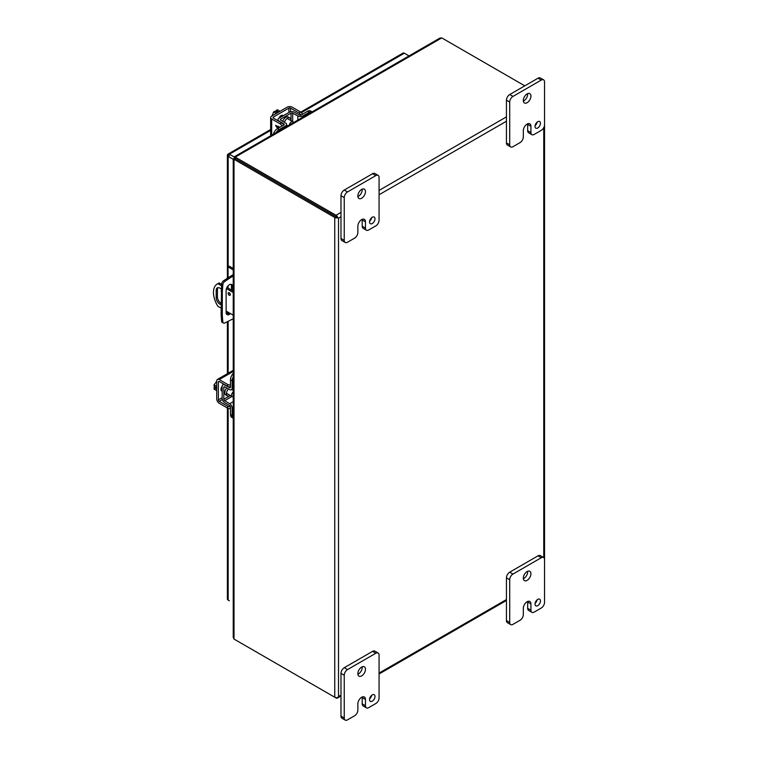 <?xml version="1.0" encoding="UTF-8"?>
<svg xmlns="http://www.w3.org/2000/svg" width="758" height="758" viewBox="0 0 758 758"><rect width="100%" height="100%" fill="white"/><g stroke="black" fill="none" stroke-linecap="round" stroke-linejoin="round"><path stroke-width="1.14" d="M228.149 293.355A1.535 0.891 60 0 1 228.471 292.654A1.535 0.891 60 0 1 229.655 293.071A1.535 0.891 60 0 1 230.328 294.616A1.535 0.891 60 0 1 230.015 295.317A1.535 0.891 60 0 1 228.821 294.909A1.535 0.891 60 0 1 228.149 293.355M221.099 308.146L217.887 306.298A18.476 10.669 60 0 1 213.462 292.427A18.476 10.669 60 0 1 217.29 283.975L218.541 283.246A18.476 10.669 60 0 1 219.138 282.942L221.592 284.364M217.29 283.975A18.476 10.669 60 0 1 217.887 283.672L219.138 282.942M218.001 287.652A5.382 3.108 -120 0 0 217.442 289.632L217.442 296.928A5.382 3.108 -120 0 0 221.099 303.427M229.418 292.853A1.535 0.891 -120 0 0 230.318 294.398M226.936 287.443L233.237 291.081M221.099 304.697A5.382 3.108 60 0 1 216.191 297.657L216.191 290.352A5.382 3.108 60 0 1 217.3 287.888A5.382 3.108 60 0 1 221.251 289.12M233.237 315.157L226.121 311.055M233.237 292.531L226.434 288.609M221.488 285.757L217.887 283.672M231.436 290.049L231.436 285.918A4.614 2.662 120 0 0 231.01 284.297M226.547 314.144A4.614 2.662 120 0 0 229.257 312.855M233.237 318.72L224.804 323.003A3.079 1.781 -60 0 1 223.458 323.05L222.236 322.349A3.079 1.781 -60 0 1 221.611 321.155L221.099 314.731L221.611 284.165A3.079 1.781 -60 0 1 223.582 280.735L233.237 274.576M230.47 313.566A4.614 2.662 -60 0 1 227.078 314.636A4.614 2.662 -60 0 1 226.121 312.523L226.121 290.399A4.614 2.662 -60 0 1 228.139 285.747A4.614 2.662 -60 0 1 231.702 284.515A4.614 2.662 -60 0 1 232.649 286.628L232.649 290.75M221.099 291.176L222.312 291.877L222.312 315.432L221.099 314.731M222.312 315.432L222.824 321.856L221.611 321.155M223.458 323.05A3.079 1.781 -60 0 1 222.824 321.856M229.409 276.784L230.621 277.494L233.237 275.988M233.237 268.474L229.286 266.2L228.063 266.901L233.237 269.886M230.621 277.494L224.804 281.436L223.582 280.735M221.611 284.165L222.824 284.866A3.079 1.781 -60 0 1 224.804 281.436M222.824 284.866L222.312 291.877M228.063 266.901L228.063 277.693M228.063 285.832L228.063 288.097M229.418 155.665L228.158 154.935M300.755 112.127L403.019 53.079A2.662 1.535 60 0 1 404.346 53.212L409.017 55.912M228.158 266.844L228.158 156.385A2.662 1.535 0 0 1 227.381 155.305A2.662 1.535 0 0 1 227.637 154.641A2.662 1.535 60 0 1 228.082 154.082A2.662 1.535 60 0 1 229.418 154.215L234.336 157.048M228.158 156.385L233.237 159.313M227.381 407.975L227.381 598.972A2.662 1.535 0 0 0 228.158 600.061L229.418 600.791A2.662 1.535 -120 0 1 229.409 600.781M337.263 217.451L235.264 158.564L336.002 216.731M235.264 639.79L336.012 697.957A2.662 1.535 60 0 0 337.338 698.09A2.662 1.535 60 0 0 337.784 697.531L338.513 696.507L337.784 697.531A2.662 1.535 180 0 1 334.752 697.227L234.014 639.07L233.237 637.364L233.237 158.829M336.012 216.731L338.513 218.171L340.986 216.75M340.986 212.401L336.012 215.281A2.662 1.535 -120 0 1 337.784 217.754A2.662 1.535 180 0 1 334.752 217.451L234.014 159.294L235.264 158.564L235.122 157.797L235.662 158.27M336.012 215.281L235.264 157.114L235.264 158.498M524.782 85.834L441.762 37.9L439.896 38.08L234.478 156.679M234.933 158.735L234.014 158.365L234.014 159.294L234.014 158.365L234.819 158.829M235.245 158.195L234.459 157.579L235.264 157.114L234.459 157.579L235.264 158.052M369.62 221.222A3.847 2.227 120 0 0 371.676 217.669M369.553 221.952A3.847 2.227 120 0 0 370.349 223.714A3.847 2.227 120 0 0 373.315 222.691A3.847 2.227 120 0 0 374.992 218.816A3.847 2.227 120 0 0 374.196 217.053A3.847 2.227 120 0 0 371.231 218.086A3.847 2.227 120 0 0 369.553 221.952M357.89 196.606A5.391 3.108 120 0 0 362.21 189.746A5.391 3.108 120 0 0 362.182 189.178M357.852 196.028A5.391 3.108 120 0 0 358.97 198.501A5.391 3.108 120 0 0 363.12 197.052A5.391 3.108 120 0 0 365.47 191.632A5.391 3.108 120 0 0 364.352 189.168A5.391 3.108 120 0 0 360.202 190.609A5.391 3.108 120 0 0 357.852 196.028M357.861 232.479A4.614 2.662 -60 0 1 354.602 238.135L347.515 242.228A4.614 2.662 -60 0 1 345.203 242.456A4.614 2.662 -60 0 1 344.246 240.343L344.246 197.601A4.614 2.662 -60 0 1 347.515 191.945L375.816 175.61A4.614 2.662 -60 0 1 378.119 175.373A4.614 2.662 -60 0 1 379.076 177.495L379.076 220.227A4.614 2.662 -60 0 1 375.816 225.884L368.729 229.968A4.614 2.662 -60 0 1 366.427 230.205A4.614 2.662 -60 0 1 365.47 228.082L365.47 221.8A5.372 3.098 120 0 0 364.352 219.346A5.372 3.098 120 0 0 361.67 219.612A5.372 3.098 120 0 0 357.861 226.187L357.861 232.479M365.47 221.8L362.21 219.924A5.372 3.098 120 0 0 362.172 219.356M362.21 219.924L362.21 226.206A4.614 2.662 120 0 0 363.167 228.319L366.427 230.205M378.119 175.373L374.869 173.497A4.614 2.662 120 0 0 372.557 173.724L375.816 175.61M347.515 191.945L344.255 190.069L372.557 173.724M344.255 190.069A4.614 2.662 120 0 0 340.986 195.725L344.246 197.601M344.246 240.343L340.986 238.457L340.986 195.725M340.986 238.457A4.614 2.662 120 0 0 341.943 240.57L345.203 242.456M369.62 698.867A3.847 2.227 120 0 0 371.676 695.313M369.553 699.606A3.847 2.227 120 0 0 370.349 701.368A3.847 2.227 120 0 0 373.315 700.335A3.847 2.227 120 0 0 374.992 696.46A3.847 2.227 120 0 0 374.196 694.698A3.847 2.227 120 0 0 371.231 695.73A3.847 2.227 120 0 0 369.553 699.606M357.89 674.26A5.391 3.108 120 0 0 362.21 667.4A5.391 3.108 120 0 0 362.182 666.822M357.852 673.682A5.391 3.108 120 0 0 358.97 676.145A5.391 3.108 120 0 0 363.12 674.705A5.391 3.108 120 0 0 365.47 669.276A5.391 3.108 120 0 0 364.352 666.813A5.391 3.108 120 0 0 360.202 668.253A5.391 3.108 120 0 0 357.852 673.682M357.861 710.123A4.614 2.662 -60 0 1 354.602 715.779L347.515 719.873A4.614 2.662 -60 0 1 345.203 720.1A4.614 2.662 -60 0 1 344.246 717.987L344.246 675.245A4.614 2.662 -60 0 1 347.515 669.589L375.816 653.254A4.614 2.662 -60 0 1 378.119 653.026A4.614 2.662 -60 0 1 379.076 655.139L379.076 697.872A4.614 2.662 -60 0 1 375.816 703.528L368.729 707.621A4.614 2.662 -60 0 1 366.427 707.849A4.614 2.662 -60 0 1 365.47 705.736L365.47 699.445A5.372 3.098 120 0 0 364.352 696.99A5.372 3.098 120 0 0 361.67 697.256A5.372 3.098 120 0 0 357.861 703.841L357.861 710.123M365.47 699.445L362.21 697.568A5.372 3.098 120 0 0 362.172 697M362.21 697.568L362.21 703.85A4.614 2.662 120 0 0 363.167 705.963L366.427 707.849M378.119 653.026L374.869 651.141A4.614 2.662 120 0 0 372.557 651.368L375.816 653.254M347.515 669.589L344.255 667.713L372.557 651.368M344.255 667.713A4.614 2.662 120 0 0 340.986 673.369L344.246 675.245M344.246 717.987L340.986 716.102L340.986 673.369M340.986 716.102A4.614 2.662 120 0 0 341.943 718.224L345.203 720.1M535.082 125.695A3.847 2.227 120 0 0 537.128 122.142M535.015 126.425A3.847 2.227 120 0 0 535.811 128.187A3.847 2.227 120 0 0 538.777 127.154A3.847 2.227 120 0 0 540.454 123.289A3.847 2.227 120 0 0 539.658 121.526A3.847 2.227 120 0 0 536.692 122.559A3.847 2.227 120 0 0 535.015 126.425M523.352 101.079A5.391 3.108 120 0 0 527.672 94.219A5.391 3.108 120 0 0 527.644 93.641M523.314 100.501A5.391 3.108 120 0 0 524.432 102.965A5.391 3.108 120 0 0 528.582 101.525A5.391 3.108 120 0 0 530.932 96.105A5.391 3.108 120 0 0 529.814 93.641A5.391 3.108 120 0 0 525.664 95.082A5.391 3.108 120 0 0 523.314 100.501M523.323 136.952A4.614 2.662 -60 0 1 520.064 142.599L512.967 146.692A4.614 2.662 -60 0 1 510.665 146.929A4.614 2.662 -60 0 1 509.708 144.806L509.708 102.074A4.614 2.662 -60 0 1 512.967 96.418L541.278 80.073A4.614 2.662 -60 0 1 543.581 79.846A4.614 2.662 -60 0 1 544.538 81.959L544.538 124.7A4.614 2.662 -60 0 1 541.278 130.357L534.191 134.441A4.614 2.662 -60 0 1 531.889 134.668A4.614 2.662 -60 0 1 530.932 132.555L530.932 126.273A5.372 3.098 120 0 0 529.814 123.819A5.372 3.098 120 0 0 527.132 124.085A5.372 3.098 120 0 0 523.323 130.66L523.323 136.952M530.932 126.273L527.672 124.397A5.372 3.098 120 0 0 527.634 123.829M527.672 124.397L527.672 130.679A4.614 2.662 120 0 0 528.629 132.792L531.889 134.668M543.581 79.846L540.321 77.97A4.614 2.662 120 0 0 538.019 78.197L541.278 80.073M512.967 96.418L509.717 94.542L538.019 78.197M509.717 94.542A4.614 2.662 120 0 0 506.448 100.189L509.708 102.074M509.708 144.806L506.448 142.93L506.448 100.189M506.448 142.93A4.614 2.662 120 0 0 507.405 145.043L510.665 146.929M535.082 603.34A3.847 2.227 120 0 0 537.128 599.786M535.015 604.079A3.847 2.227 120 0 0 535.811 605.841A3.847 2.227 120 0 0 538.777 604.808A3.847 2.227 120 0 0 540.454 600.933A3.847 2.227 120 0 0 539.658 599.171A3.847 2.227 120 0 0 536.692 600.203A3.847 2.227 120 0 0 535.015 604.079M523.352 578.724A5.391 3.108 120 0 0 527.672 571.873A5.391 3.108 120 0 0 527.644 571.295M523.314 578.146A5.391 3.108 120 0 0 524.432 580.619A5.391 3.108 120 0 0 528.582 579.169A5.391 3.108 120 0 0 530.932 573.749A5.391 3.108 120 0 0 529.814 571.286A5.391 3.108 120 0 0 525.664 572.726A5.391 3.108 120 0 0 523.314 578.146M523.323 614.596A4.614 2.662 -60 0 1 520.064 620.252L512.967 624.346A4.614 2.662 -60 0 1 510.665 624.573A4.614 2.662 -60 0 1 509.708 622.46L509.708 579.718A4.614 2.662 -60 0 1 512.967 574.062L541.278 557.727A4.614 2.662 -60 0 1 543.581 557.5A4.614 2.662 -60 0 1 544.538 559.612L544.538 602.345A4.614 2.662 -60 0 1 541.278 608.001L534.191 612.094A4.614 2.662 -60 0 1 531.889 612.322A4.614 2.662 -60 0 1 530.932 610.209L530.932 603.918A5.372 3.098 120 0 0 529.814 601.464A5.372 3.098 120 0 0 527.132 601.729A5.372 3.098 120 0 0 523.323 608.314L523.323 614.596M530.932 603.918L527.672 602.041A5.372 3.098 120 0 0 527.634 601.473M527.672 602.041L527.672 608.323A4.614 2.662 120 0 0 528.629 610.436L531.889 612.322M543.581 557.5L540.321 555.614A4.614 2.662 120 0 0 538.019 555.841L541.278 557.727M512.967 574.062L509.717 572.186L538.019 555.841M509.717 572.186A4.614 2.662 120 0 0 506.448 577.842L509.708 579.718M509.708 622.46L506.448 620.575L506.448 577.842M506.448 620.575A4.614 2.662 120 0 0 507.405 622.688L510.665 624.573M230.205 395.42A4.804 2.776 -60 0 1 229.835 395.657A4.804 2.776 -60 0 1 227.428 395.894A4.804 2.776 -60 0 1 228.452 388.958M227.428 395.894L225.78 394.946A4.804 2.776 -60 0 1 226.775 388.02M233.237 407.368L232.128 408.012L232.128 415.498A6.159 3.553 120 0 0 233.237 418.198M233.237 373.467A6.159 3.553 120 0 0 230.479 379.739L230.479 387.224A1.184 0.682 60 0 1 230.233 387.764A1.184 0.682 60 0 1 229.655 387.717L224.614 384.903A3.525 2.037 -120 0 0 222.899 384.761A3.525 2.037 -120 0 0 222.17 386.372L222.17 398.31A3.525 2.037 -120 0 0 224.614 402.602L229.655 405.615A1.184 0.682 60 0 1 230.479 407.055L230.479 414.541A6.159 3.553 120 0 0 231.749 417.355L233.237 418.217M232.128 408.012A3.525 2.037 -120 0 0 229.683 403.72L224.643 400.707A1.184 0.682 60 0 1 223.828 399.267L223.828 387.329A1.184 0.682 60 0 1 224.065 386.779A1.184 0.682 60 0 1 224.643 386.836L229.683 389.64A3.525 2.037 -120 0 0 231.398 389.792A3.525 2.037 -120 0 0 232.128 388.181L232.128 380.696A6.159 3.553 -60 0 1 233.237 376.717M233.104 388.807A4.804 2.776 -60 0 1 233.208 390.218L231.939 389.479M284.411 122.322A4.804 2.776 -60 0 1 289.916 117.964A4.804 2.776 -60 0 1 290.911 120.162A4.804 2.776 -60 0 1 290.892 120.607M282.772 121.337A4.804 2.776 -60 0 1 288.267 117.007L289.916 117.964M285.586 127.164L285.586 125.894L279.096 129.637A6.159 3.553 120 0 0 276.206 132.584M285.586 125.894A3.525 2.037 0 0 0 286.619 124.454A3.525 2.037 0 0 0 285.624 123.042L280.678 120.086A1.184 0.682 180 0 1 280.346 119.612A1.184 0.682 180 0 1 280.687 119.129L291.034 113.16A1.184 0.682 180 0 1 292.692 113.15L297.818 116.002A3.525 2.037 0 0 0 302.755 115.983L309.245 112.241A6.159 3.553 -60 0 1 312.135 111.843L310.666 110.981A6.159 3.553 120 0 0 307.587 111.284L301.106 115.027A1.184 0.682 180 0 1 299.448 115.036L294.322 112.175A3.525 2.037 0 0 0 289.376 112.203L279.039 118.172A3.525 2.037 0 0 0 278.006 119.612A3.525 2.037 0 0 0 278.991 121.024L283.947 123.98A1.184 0.682 180 0 1 284.278 124.454A1.184 0.682 180 0 1 283.928 124.937L277.447 128.68A6.159 3.553 120 0 0 273.392 134.204M286.619 125.07L287.917 125.828A4.804 2.776 -60 0 1 286.619 126.425M233.237 396.661A3.004 1.734 -60 0 1 232.223 396.586A3.004 1.734 -60 0 1 231.597 395.212A3.004 1.734 -60 0 1 233.237 391.886M216.722 386.305L214.078 384.78L216.722 381.369M216.722 390.683L214.078 389.157L214.078 387.651L215.736 388.608L215.736 387.243L214.078 386.286L214.078 384.78M214.078 387.651L215.736 387.499M216.722 387.982A6.159 3.553 120 0 0 216.617 389.138A6.159 3.553 120 0 0 216.722 390.171M222.17 391.185A3.458 1.999 -60 0 1 221.687 391.033A3.458 1.999 -60 0 1 220.966 389.441A3.458 1.999 -60 0 1 222.17 386.315M230.479 408.59A3.079 1.781 0 0 1 227.618 408.117L219.214 403.265A3.525 2.037 -120 0 1 216.722 398.945L216.722 381.018A3.525 2.037 60 0 1 217.451 379.407A3.525 2.037 60 0 1 219.214 379.578L233.237 371.486M230.423 406.686A3.079 1.781 180 0 1 227.618 406.203L219.214 401.352A1.184 0.682 60 0 1 218.38 399.902L218.38 381.975A1.184 0.682 60 0 1 218.626 381.435A1.184 0.682 60 0 1 219.214 381.492L227.618 386.343A3.079 1.781 0 0 0 230.479 386.817M230.479 384.912A3.079 1.781 180 0 1 227.618 384.429L219.214 379.578M289.348 124.994A3.004 1.734 -60 0 1 291.413 121.915A3.004 1.734 -60 0 1 292.91 121.773A3.004 1.734 -60 0 1 293.479 122.607M280.053 111.303L277.409 109.777L276.101 110.526L277.76 111.483L276.575 112.165L274.917 111.208L273.61 111.966L276.263 113.492M271.989 115.955L273.61 111.966M276.793 112.032L276.101 110.526M279.607 111.559A6.159 3.553 120 0 0 278.66 111.985A6.159 3.553 120 0 0 277.712 112.648M278.991 118.201A3.458 1.999 -60 0 1 281.095 115.595A3.458 1.999 -60 0 1 282.829 115.424A3.458 1.999 -60 0 1 283.208 115.766M271.677 135.199L271.677 119.006A3.525 2.037 0 0 1 270.653 117.575A3.525 2.037 0 0 1 271.677 116.135L287.206 107.172A3.525 2.037 180 0 1 292.19 107.172L300.594 112.023A3.079 1.781 -120 0 1 302.433 114.259M283.577 125.146A3.079 1.781 -120 0 0 281.739 122.91L273.335 118.058A1.184 0.682 180 0 1 272.994 117.575A1.184 0.682 180 0 1 273.335 117.092L288.864 108.129A1.184 0.682 180 0 1 290.532 108.129L298.936 112.98A3.079 1.781 60 0 1 300.755 115.159M271.677 119.006L280.081 123.857A3.079 1.781 60 0 1 281.929 126.093M277.684 128.547L275.732 125.307L278.546 126.937L278.546 126.254L279.512 127.486M278.565 126.273L278.565 126.927M275.732 125.809L275.751 125.316M277.703 128.538L275.751 125.8M276.604 126.406L278.565 128.036L276.604 126.406M277.996 128.367L276.585 126.415M216.191 290.352L217.442 289.632M217.442 296.928L216.191 297.657M232.649 286.628L231.436 285.918M229.418 154.215L270.653 130.404M301.39 112.658L404.346 53.212M228.158 600.061L228.158 408.363M228.158 373.23L228.158 321.401M228.158 313.708L228.158 312.23M334.752 697.227L334.752 217.451M234.014 159.294L234.014 639.07M340.986 695.077L338.513 696.507L338.513 218.171M506.448 599.55L379.076 673.085M543.751 127.6L543.751 557.613M235.264 157.114L441.762 37.9M506.448 116.874L379.076 190.41M379.076 194.759L506.448 121.223M362.21 226.206L365.47 228.082M362.21 703.85L365.47 705.736M527.672 130.679L530.932 132.555M527.672 608.323L530.932 610.209M232.128 415.498L230.479 414.541M232.128 380.696L230.479 379.739M233.237 401.674L229.683 403.72M233.237 387.546L232.128 388.181M224.662 386.845L223.828 387.329M223.828 399.267L230.347 395.505M232.005 396.462L224.643 400.707M230.479 387.243L229.655 387.717M279.096 129.637L277.447 128.68M309.245 112.241L307.587 111.284M297.818 116.002L297.818 120.105M302.755 117.253L302.755 115.983M292.692 113.15L292.692 121.64M291.034 120.683L291.034 113.16M280.687 119.129L280.687 120.096M283.947 124.928L283.947 123.98M227.618 386.343L227.618 384.429M227.618 408.117L227.618 406.203M219.214 381.492L218.38 381.975M222.17 397.713L218.38 399.902M222.359 399.532L219.214 401.352M298.936 112.98L300.594 112.023M280.081 123.857L281.739 122.91M290.532 108.129L290.532 111.758M288.864 112.497L288.864 108.129M273.335 118.058L273.335 117.092M270.653 129.504L228.082 154.082M227.381 155.305L227.381 278.158M227.381 286.695L227.381 287.708M227.381 311.775L227.381 314.049M227.381 321.771L227.381 373.675M235.207 158.602L234.525 158.829L235.207 159.047M337.338 698.09L340.986 695.977M379.076 673.985L506.448 600.45M544.538 559.413L544.538 124.899M233.237 388.731L231.398 389.792M223.885 384.183L222.899 384.761M286.619 126.577L286.619 124.454M278.006 120.749L278.006 119.612M221.052 390.143L222.17 390.787M226.453 393.26L232.223 396.586M233.237 370.302L217.451 379.407M281.739 115.32L282.857 115.965M287.149 118.438L292.91 121.773M270.653 117.575L270.653 135.786"/></g></svg>
